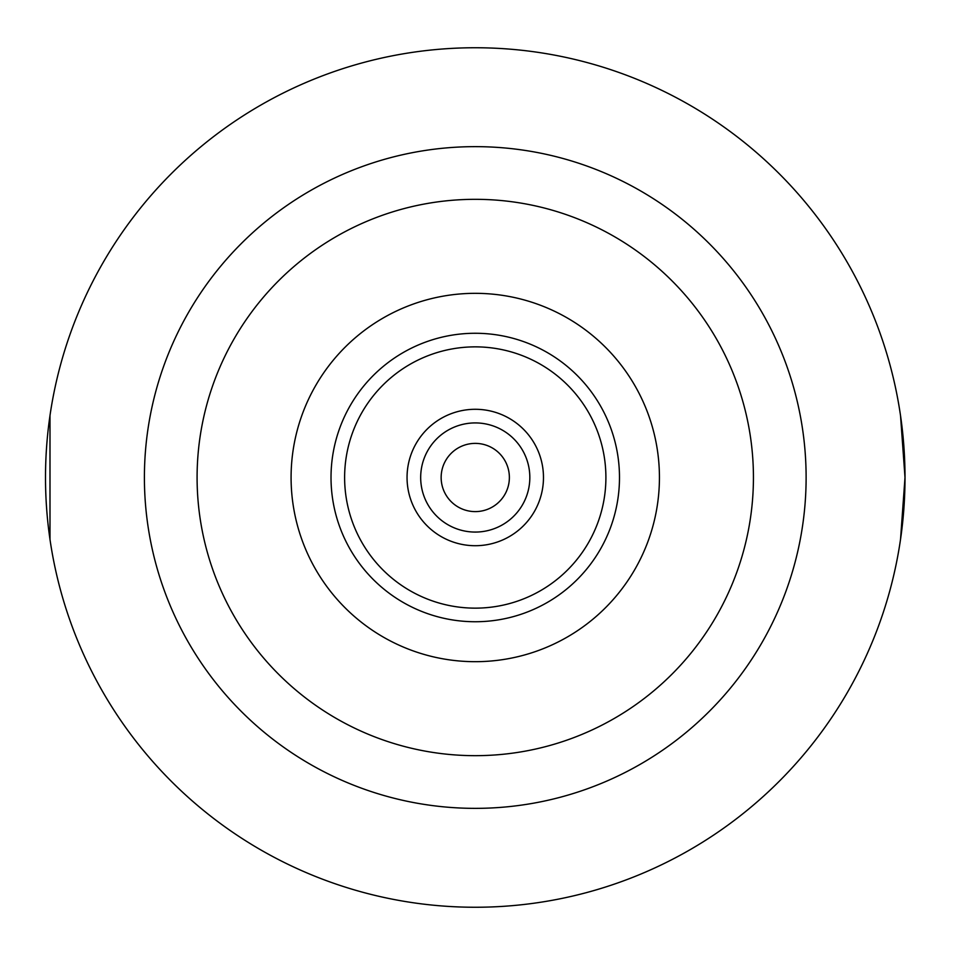 <?xml version="1.0" encoding="UTF-8"?>
<svg xmlns="http://www.w3.org/2000/svg" width="955" height="955" viewBox="0 0 955 955"><rect width="100%" height="100%" fill="white"/><g stroke="black" fill="none" stroke-linecap="round" stroke-linejoin="round"><path stroke-width="1.43" d="M475.256 661.684A184.184 184.184 0 0 0 634.765 385.414A184.184 184.184 0 0 0 315.759 385.414A184.184 184.184 0 0 0 475.256 661.684A184.184 184.184 0 0 0 634.765 385.414A184.184 184.184 0 0 0 315.759 385.414A184.184 184.184 0 0 0 475.256 661.684M475.256 532.066A54.566 54.566 0 0 1 427.995 450.211A54.566 54.566 0 0 1 522.516 450.211A54.566 54.566 0 0 1 475.256 532.066M475.256 511.605A34.105 34.105 0 0 1 445.722 460.441A34.105 34.105 0 0 1 504.801 460.441A34.105 34.105 0 0 1 475.256 511.605M900.529 539.384L905.006 477.5A429.75 429.75 0 0 1 260.381 849.675A429.75 429.75 0 0 1 260.381 105.325A429.75 429.75 0 0 1 905.006 477.5L900.529 415.616M49.994 415.616L49.994 539.384M475.256 621.741A144.241 144.241 0 0 0 600.17 405.386A144.241 144.241 0 0 0 350.342 405.386A144.241 144.241 0 0 0 475.256 621.741M475.256 608.144A130.644 130.644 0 0 1 362.124 412.178A130.644 130.644 0 0 1 588.399 412.178A130.644 130.644 0 0 1 475.256 608.144M475.256 545.711A68.211 68.211 0 0 0 534.334 443.395A68.211 68.211 0 0 0 416.189 443.395A68.211 68.211 0 0 0 475.256 545.711M475.256 755.668A278.168 278.168 0 0 0 716.166 338.416A278.168 278.168 0 0 0 234.357 338.416A278.168 278.168 0 0 0 475.256 755.668M475.256 808.36A330.86 330.86 0 0 0 761.792 312.07A330.86 330.86 0 0 0 188.732 312.07A330.86 330.86 0 0 0 475.256 808.36"/></g></svg>
